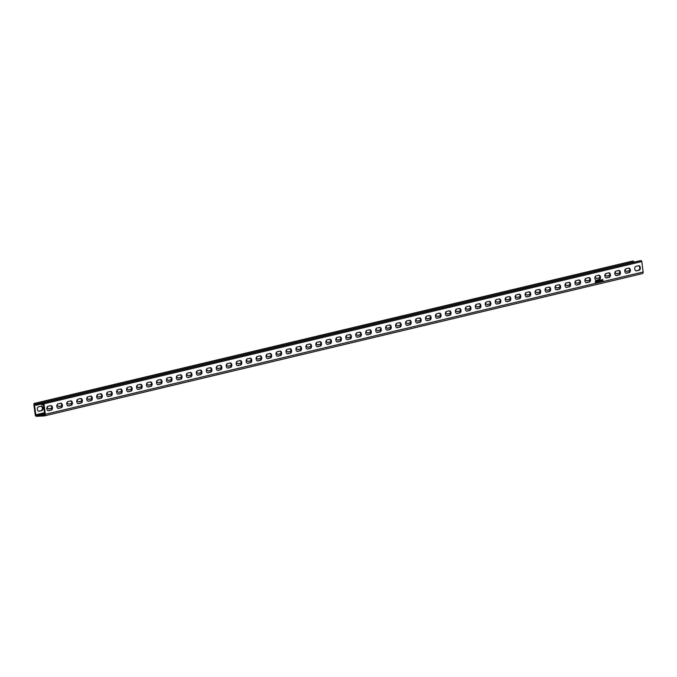 <?xml version="1.0" encoding="UTF-8"?>
<svg xmlns="http://www.w3.org/2000/svg" width="677" height="677" viewBox="0 0 677 677"><rect width="100%" height="100%" fill="white"/><g stroke="black" fill="none" stroke-linecap="round" stroke-linejoin="round"><path stroke-width="1.02" d="M602.615 279.846L602.64 280.422M602.86 280.066L602.318 280.202L602.86 280.066M601.506 280.109L601.574 280.684M601.21 280.464L601.751 280.337L601.21 280.464M625.218 269.268A2.243 1.422 86.9 0 0 625.235 269.48A2.243 1.422 86.9 0 0 626.758 271.384A2.243 1.422 86.9 0 0 626.919 271.359L629.703 270.698A2.243 1.422 86.9 0 0 629.771 270.673M615.249 271.638A2.243 1.422 86.9 0 0 615.275 271.849A2.243 1.422 86.9 0 0 616.789 273.753A2.243 1.422 86.9 0 0 616.95 273.728L619.743 273.068A2.243 1.422 86.9 0 0 619.81 273.051M605.289 274.016A2.243 1.422 86.9 0 0 605.306 274.219A2.243 1.422 86.9 0 0 606.829 276.123A2.243 1.422 86.9 0 0 606.99 276.098L609.774 275.437A2.243 1.422 86.9 0 0 609.842 275.421M595.328 276.385A2.243 1.422 86.9 0 0 595.345 276.588A2.243 1.422 86.9 0 0 596.86 278.492A2.243 1.422 86.9 0 0 597.021 278.475L599.814 277.807A2.243 1.422 86.9 0 0 599.881 277.79M585.36 278.755A2.243 1.422 86.9 0 0 585.385 278.958A2.243 1.422 86.9 0 0 586.9 280.862A2.243 1.422 86.9 0 0 587.061 280.845L589.853 280.176A2.243 1.422 86.9 0 0 589.912 280.16M575.399 281.124A2.243 1.422 86.9 0 0 575.416 281.336A2.243 1.422 86.9 0 0 576.939 283.24A2.243 1.422 86.9 0 0 577.1 283.214L579.884 282.546A2.243 1.422 86.9 0 0 579.952 282.529M565.43 283.494A2.243 1.422 86.9 0 0 565.456 283.705A2.243 1.422 86.9 0 0 566.971 285.609A2.243 1.422 86.9 0 0 567.131 285.584L569.924 284.924A2.243 1.422 86.9 0 0 569.992 284.899M555.47 285.872A2.243 1.422 86.9 0 0 555.487 286.075A2.243 1.422 86.9 0 0 557.01 287.979A2.243 1.422 86.9 0 0 557.171 287.953L559.955 287.293A2.243 1.422 86.9 0 0 560.023 287.276M545.51 288.241A2.243 1.422 86.9 0 0 545.527 288.444A2.243 1.422 86.9 0 0 547.041 290.348A2.243 1.422 86.9 0 0 547.202 290.323L549.995 289.663A2.243 1.422 86.9 0 0 550.062 289.646M535.541 290.611A2.243 1.422 86.9 0 0 535.566 290.814A2.243 1.422 86.9 0 0 537.081 292.718A2.243 1.422 86.9 0 0 537.242 292.701L540.034 292.032A2.243 1.422 86.9 0 0 540.094 292.015M525.58 292.98A2.243 1.422 86.9 0 0 525.597 293.183A2.243 1.422 86.9 0 0 527.121 295.096A2.243 1.422 86.9 0 0 527.273 295.07L530.066 294.402A2.243 1.422 86.9 0 0 530.133 294.385M515.612 295.35A2.243 1.422 86.9 0 0 515.637 295.561A2.243 1.422 86.9 0 0 517.152 297.465A2.243 1.422 86.9 0 0 517.313 297.44L520.105 296.78A2.243 1.422 86.9 0 0 520.173 296.754M505.651 297.719A2.243 1.422 86.9 0 0 505.668 297.931A2.243 1.422 86.9 0 0 507.191 299.835A2.243 1.422 86.9 0 0 507.352 299.809L510.136 299.149A2.243 1.422 86.9 0 0 510.204 299.132M495.682 300.097A2.243 1.422 86.9 0 0 495.708 300.3A2.243 1.422 86.9 0 0 497.223 302.204A2.243 1.422 86.9 0 0 497.383 302.179L500.176 301.519A2.243 1.422 86.9 0 0 500.244 301.502M485.722 302.467A2.243 1.422 86.9 0 0 485.739 302.67A2.243 1.422 86.9 0 0 487.262 304.574A2.243 1.422 86.9 0 0 487.423 304.557L490.207 303.888A2.243 1.422 86.9 0 0 490.275 303.871M475.762 304.836A2.243 1.422 86.9 0 0 475.779 305.039A2.243 1.422 86.9 0 0 477.293 306.943A2.243 1.422 86.9 0 0 477.454 306.926L480.247 306.258A2.243 1.422 86.9 0 0 480.315 306.241M465.793 307.206A2.243 1.422 86.9 0 0 465.818 307.417A2.243 1.422 86.9 0 0 467.333 309.321A2.243 1.422 86.9 0 0 467.494 309.296L470.287 308.627A2.243 1.422 86.9 0 0 470.346 308.61M455.833 309.575A2.243 1.422 86.9 0 0 455.849 309.787A2.243 1.422 86.9 0 0 457.373 311.691A2.243 1.422 86.9 0 0 457.534 311.665L460.318 311.005A2.243 1.422 86.9 0 0 460.385 310.98M445.864 311.953A2.243 1.422 86.9 0 0 445.889 312.156A2.243 1.422 86.9 0 0 447.404 314.06A2.243 1.422 86.9 0 0 447.565 314.035L450.357 313.375A2.243 1.422 86.9 0 0 450.425 313.358M435.903 314.323A2.243 1.422 86.9 0 0 435.92 314.526A2.243 1.422 86.9 0 0 437.444 316.43A2.243 1.422 86.9 0 0 437.604 316.404L440.388 315.744A2.243 1.422 86.9 0 0 440.456 315.727M425.943 316.692A2.243 1.422 86.9 0 0 425.96 316.895A2.243 1.422 86.9 0 0 427.475 318.799A2.243 1.422 86.9 0 0 427.636 318.782L430.428 318.114A2.243 1.422 86.9 0 0 430.496 318.097M415.974 319.062A2.243 1.422 86.9 0 0 416 319.265A2.243 1.422 86.9 0 0 417.514 321.177A2.243 1.422 86.9 0 0 417.675 321.152L420.468 320.483A2.243 1.422 86.9 0 0 420.527 320.466M406.014 321.431A2.243 1.422 86.9 0 0 406.031 321.643A2.243 1.422 86.9 0 0 407.554 323.547A2.243 1.422 86.9 0 0 407.706 323.521L410.499 322.853A2.243 1.422 86.9 0 0 410.567 322.836M396.045 323.801A2.243 1.422 86.9 0 0 396.07 324.012A2.243 1.422 86.9 0 0 397.585 325.916A2.243 1.422 86.9 0 0 397.746 325.891L400.539 325.231A2.243 1.422 86.9 0 0 400.606 325.214M386.085 326.179A2.243 1.422 86.9 0 0 386.102 326.382A2.243 1.422 86.9 0 0 387.625 328.286A2.243 1.422 86.9 0 0 387.786 328.26L390.57 327.6A2.243 1.422 86.9 0 0 390.637 327.583M376.124 328.548A2.243 1.422 86.9 0 0 376.141 328.751A2.243 1.422 86.9 0 0 377.656 330.655A2.243 1.422 86.9 0 0 377.817 330.63L380.609 329.97A2.243 1.422 86.9 0 0 380.677 329.953M366.155 330.918A2.243 1.422 86.9 0 0 366.172 331.121A2.243 1.422 86.9 0 0 367.696 333.025A2.243 1.422 86.9 0 0 367.856 333.008L370.649 332.339A2.243 1.422 86.9 0 0 370.708 332.322M356.195 333.287A2.243 1.422 86.9 0 0 356.212 333.499A2.243 1.422 86.9 0 0 357.727 335.403A2.243 1.422 86.9 0 0 357.888 335.377L360.68 334.709A2.243 1.422 86.9 0 0 360.748 334.692M346.226 335.657A2.243 1.422 86.9 0 0 346.252 335.868A2.243 1.422 86.9 0 0 347.766 337.772A2.243 1.422 86.9 0 0 347.927 337.747L350.72 337.087A2.243 1.422 86.9 0 0 350.779 337.061M336.266 338.026A2.243 1.422 86.9 0 0 336.283 338.238A2.243 1.422 86.9 0 0 337.806 340.142A2.243 1.422 86.9 0 0 337.967 340.116L340.751 339.456A2.243 1.422 86.9 0 0 340.819 339.439M326.297 340.404A2.243 1.422 86.9 0 0 326.322 340.607A2.243 1.422 86.9 0 0 327.837 342.511A2.243 1.422 86.9 0 0 327.998 342.486L330.791 341.826A2.243 1.422 86.9 0 0 330.858 341.809M316.337 342.774A2.243 1.422 86.9 0 0 316.354 342.977A2.243 1.422 86.9 0 0 317.877 344.881A2.243 1.422 86.9 0 0 318.038 344.864L320.822 344.195A2.243 1.422 86.9 0 0 320.89 344.178M306.376 345.143A2.243 1.422 86.9 0 0 306.393 345.346A2.243 1.422 86.9 0 0 307.908 347.25A2.243 1.422 86.9 0 0 308.069 347.233L310.861 346.565A2.243 1.422 86.9 0 0 310.929 346.548M296.408 347.513A2.243 1.422 86.9 0 0 296.433 347.724A2.243 1.422 86.9 0 0 297.948 349.628A2.243 1.422 86.9 0 0 298.108 349.603L300.901 348.934A2.243 1.422 86.9 0 0 300.96 348.917M286.447 349.882A2.243 1.422 86.9 0 0 286.464 350.094A2.243 1.422 86.9 0 0 287.987 351.998A2.243 1.422 86.9 0 0 288.148 351.972L290.932 351.312A2.243 1.422 86.9 0 0 291 351.287M276.478 352.26A2.243 1.422 86.9 0 0 276.504 352.463A2.243 1.422 86.9 0 0 278.019 354.367A2.243 1.422 86.9 0 0 278.179 354.342L280.972 353.682A2.243 1.422 86.9 0 0 281.04 353.665M266.518 354.63A2.243 1.422 86.9 0 0 266.535 354.833A2.243 1.422 86.9 0 0 268.058 356.737A2.243 1.422 86.9 0 0 268.219 356.711L271.003 356.051A2.243 1.422 86.9 0 0 271.071 356.034M256.558 356.999A2.243 1.422 86.9 0 0 256.575 357.202A2.243 1.422 86.9 0 0 258.089 359.106A2.243 1.422 86.9 0 0 258.25 359.089L261.043 358.421A2.243 1.422 86.9 0 0 261.11 358.404M246.589 359.369A2.243 1.422 86.9 0 0 246.614 359.572A2.243 1.422 86.9 0 0 248.129 361.484A2.243 1.422 86.9 0 0 248.29 361.459L251.082 360.79A2.243 1.422 86.9 0 0 251.142 360.773M236.628 361.738A2.243 1.422 86.9 0 0 236.645 361.95A2.243 1.422 86.9 0 0 238.16 363.854A2.243 1.422 86.9 0 0 238.321 363.828L241.114 363.168A2.243 1.422 86.9 0 0 241.181 363.143M226.66 364.108A2.243 1.422 86.9 0 0 226.685 364.319A2.243 1.422 86.9 0 0 228.2 366.223A2.243 1.422 86.9 0 0 228.361 366.198L231.153 365.538A2.243 1.422 86.9 0 0 231.212 365.521M216.699 366.485A2.243 1.422 86.9 0 0 216.716 366.689A2.243 1.422 86.9 0 0 218.239 368.593A2.243 1.422 86.9 0 0 218.4 368.567L221.184 367.907A2.243 1.422 86.9 0 0 221.252 367.89M206.73 368.855A2.243 1.422 86.9 0 0 206.756 369.058A2.243 1.422 86.9 0 0 208.271 370.962A2.243 1.422 86.9 0 0 208.431 370.945L211.224 370.277A2.243 1.422 86.9 0 0 211.292 370.26M196.77 371.224A2.243 1.422 86.9 0 0 196.787 371.428A2.243 1.422 86.9 0 0 198.31 373.332A2.243 1.422 86.9 0 0 198.471 373.315L201.255 372.646A2.243 1.422 86.9 0 0 201.323 372.629M186.81 373.594A2.243 1.422 86.9 0 0 186.827 373.806A2.243 1.422 86.9 0 0 188.341 375.71A2.243 1.422 86.9 0 0 188.502 375.684L191.295 375.016A2.243 1.422 86.9 0 0 191.363 374.999M176.841 375.963A2.243 1.422 86.9 0 0 176.866 376.175A2.243 1.422 86.9 0 0 178.381 378.079A2.243 1.422 86.9 0 0 178.542 378.054L181.334 377.394A2.243 1.422 86.9 0 0 181.394 377.368M166.88 378.341A2.243 1.422 86.9 0 0 166.897 378.545A2.243 1.422 86.9 0 0 168.421 380.449A2.243 1.422 86.9 0 0 168.581 380.423L171.366 379.763A2.243 1.422 86.9 0 0 171.433 379.746M156.912 380.711A2.243 1.422 86.9 0 0 156.937 380.914A2.243 1.422 86.9 0 0 158.452 382.818A2.243 1.422 86.9 0 0 158.613 382.793L161.405 382.133A2.243 1.422 86.9 0 0 161.473 382.116M146.951 383.08A2.243 1.422 86.9 0 0 146.968 383.284A2.243 1.422 86.9 0 0 148.491 385.188A2.243 1.422 86.9 0 0 148.652 385.171L151.436 384.502A2.243 1.422 86.9 0 0 151.504 384.485M136.991 385.45A2.243 1.422 86.9 0 0 137.008 385.653A2.243 1.422 86.9 0 0 138.523 387.566A2.243 1.422 86.9 0 0 138.683 387.54L141.476 386.872A2.243 1.422 86.9 0 0 141.544 386.855M127.022 387.819A2.243 1.422 86.9 0 0 127.048 388.031A2.243 1.422 86.9 0 0 128.562 389.935A2.243 1.422 86.9 0 0 128.723 389.91L131.516 389.241A2.243 1.422 86.9 0 0 131.575 389.224M117.062 390.189A2.243 1.422 86.9 0 0 117.079 390.401A2.243 1.422 86.9 0 0 118.593 392.305A2.243 1.422 86.9 0 0 118.754 392.279L121.547 391.619A2.243 1.422 86.9 0 0 121.615 391.602M107.093 392.567A2.243 1.422 86.9 0 0 107.118 392.77A2.243 1.422 86.9 0 0 108.633 394.674A2.243 1.422 86.9 0 0 108.794 394.649L111.587 393.989A2.243 1.422 86.9 0 0 111.646 393.972M97.133 394.936A2.243 1.422 86.9 0 0 97.149 395.14A2.243 1.422 86.9 0 0 98.673 397.044A2.243 1.422 86.9 0 0 98.834 397.018L101.618 396.358A2.243 1.422 86.9 0 0 101.685 396.341M87.164 397.306A2.243 1.422 86.9 0 0 87.189 397.509A2.243 1.422 86.9 0 0 88.704 399.413A2.243 1.422 86.9 0 0 88.865 399.396L91.657 398.728A2.243 1.422 86.9 0 0 91.725 398.711M77.203 399.675A2.243 1.422 86.9 0 0 77.22 399.887A2.243 1.422 86.9 0 0 78.744 401.791A2.243 1.422 86.9 0 0 78.904 401.766L81.689 401.097A2.243 1.422 86.9 0 0 81.756 401.08M67.243 402.045A2.243 1.422 86.9 0 0 67.26 402.256A2.243 1.422 86.9 0 0 68.775 404.161A2.243 1.422 86.9 0 0 68.936 404.135L71.728 403.475A2.243 1.422 86.9 0 0 71.796 403.45M57.274 404.414A2.243 1.422 86.9 0 0 57.3 404.626A2.243 1.422 86.9 0 0 58.814 406.53A2.243 1.422 86.9 0 0 58.975 406.505L61.768 405.845A2.243 1.422 86.9 0 0 61.827 405.828M47.314 406.792A2.243 1.422 86.9 0 0 47.331 406.995A2.243 1.422 86.9 0 0 48.854 408.9A2.243 1.422 86.9 0 0 49.015 408.874L51.799 408.214A2.243 1.422 86.9 0 0 51.867 408.197M634.747 268.955A2.243 1.422 -93.1 0 1 635.864 266.408L638.648 265.748A2.243 1.422 -93.1 0 1 638.809 265.722A2.243 1.422 -93.1 0 1 640.34 267.753A2.243 1.422 -93.1 0 1 639.215 270.174L636.431 270.834A2.243 1.422 -93.1 0 1 636.27 270.859A2.243 1.422 -93.1 0 1 634.747 268.955M624.786 271.325A2.243 1.422 -93.1 0 1 625.895 268.777L628.688 268.117A2.243 1.422 -93.1 0 1 628.848 268.092A2.243 1.422 -93.1 0 1 630.38 270.123A2.243 1.422 -93.1 0 1 629.255 272.543L626.462 273.203A2.243 1.422 -93.1 0 1 626.301 273.229A2.243 1.422 -93.1 0 1 624.786 271.325M614.826 273.694A2.243 1.422 -93.1 0 1 615.935 271.147L618.727 270.487A2.243 1.422 -93.1 0 1 618.888 270.462A2.243 1.422 -93.1 0 1 620.42 272.493A2.243 1.422 -93.1 0 1 619.294 274.913L616.502 275.581A2.243 1.422 -93.1 0 1 616.341 275.598A2.243 1.422 -93.1 0 1 614.826 273.694M604.857 276.064A2.243 1.422 -93.1 0 1 605.974 273.525L608.758 272.856A2.243 1.422 -93.1 0 1 608.919 272.831A2.243 1.422 -93.1 0 1 610.451 274.862A2.243 1.422 -93.1 0 1 609.325 277.282L606.541 277.951A2.243 1.422 -93.1 0 1 606.38 277.968A2.243 1.422 -93.1 0 1 604.857 276.064M594.897 278.442A2.243 1.422 -93.1 0 1 596.005 275.894L598.798 275.226A2.243 1.422 -93.1 0 1 598.959 275.209A2.243 1.422 -93.1 0 1 600.491 277.24A2.243 1.422 -93.1 0 1 599.365 279.652L596.572 280.32A2.243 1.422 -93.1 0 1 596.412 280.346A2.243 1.422 -93.1 0 1 594.897 278.442M584.928 280.811A2.243 1.422 -93.1 0 1 586.045 278.264L588.829 277.604A2.243 1.422 -93.1 0 1 588.99 277.578A2.243 1.422 -93.1 0 1 590.522 279.609A2.243 1.422 -93.1 0 1 589.396 282.03L586.612 282.69A2.243 1.422 -93.1 0 1 586.451 282.715A2.243 1.422 -93.1 0 1 584.928 280.811M574.968 283.181A2.243 1.422 -93.1 0 1 576.076 280.633L578.869 279.973A2.243 1.422 -93.1 0 1 579.03 279.948A2.243 1.422 -93.1 0 1 580.561 281.979A2.243 1.422 -93.1 0 1 579.436 284.399L576.643 285.059A2.243 1.422 -93.1 0 1 576.482 285.085A2.243 1.422 -93.1 0 1 574.968 283.181M565.007 285.55A2.243 1.422 -93.1 0 1 566.116 283.003L568.908 282.343A2.243 1.422 -93.1 0 1 569.069 282.317A2.243 1.422 -93.1 0 1 570.601 284.348A2.243 1.422 -93.1 0 1 569.475 286.769L566.683 287.429A2.243 1.422 -93.1 0 1 566.522 287.454A2.243 1.422 -93.1 0 1 565.007 285.55M555.038 287.92A2.243 1.422 -93.1 0 1 556.147 285.381L558.94 284.712A2.243 1.422 -93.1 0 1 559.1 284.687A2.243 1.422 -93.1 0 1 560.632 286.718A2.243 1.422 -93.1 0 1 559.507 289.138L556.714 289.807A2.243 1.422 -93.1 0 1 556.553 289.824A2.243 1.422 -93.1 0 1 555.038 287.92M545.078 290.289A2.243 1.422 -93.1 0 1 546.187 287.75L548.979 287.082A2.243 1.422 -93.1 0 1 549.14 287.056A2.243 1.422 -93.1 0 1 550.672 289.096A2.243 1.422 -93.1 0 1 549.546 291.508L546.754 292.176A2.243 1.422 -93.1 0 1 546.593 292.202A2.243 1.422 -93.1 0 1 545.078 290.289M535.109 292.667A2.243 1.422 -93.1 0 1 536.226 290.12L539.01 289.451A2.243 1.422 -93.1 0 1 539.171 289.434A2.243 1.422 -93.1 0 1 540.703 291.465A2.243 1.422 -93.1 0 1 539.577 293.886L536.793 294.546A2.243 1.422 -93.1 0 1 536.633 294.571A2.243 1.422 -93.1 0 1 535.109 292.667M525.149 295.037A2.243 1.422 -93.1 0 1 526.257 292.489L529.05 291.829A2.243 1.422 -93.1 0 1 529.211 291.804A2.243 1.422 -93.1 0 1 530.743 293.835A2.243 1.422 -93.1 0 1 529.617 296.255L526.824 296.915A2.243 1.422 -93.1 0 1 526.664 296.941A2.243 1.422 -93.1 0 1 525.149 295.037M515.18 297.406A2.243 1.422 -93.1 0 1 516.297 294.859L519.081 294.199A2.243 1.422 -93.1 0 1 519.242 294.173A2.243 1.422 -93.1 0 1 520.774 296.204A2.243 1.422 -93.1 0 1 519.648 298.625L516.864 299.285A2.243 1.422 -93.1 0 1 516.703 299.31A2.243 1.422 -93.1 0 1 515.18 297.406M505.22 299.776A2.243 1.422 -93.1 0 1 506.328 297.228L509.121 296.568A2.243 1.422 -93.1 0 1 509.282 296.543A2.243 1.422 -93.1 0 1 510.813 298.574A2.243 1.422 -93.1 0 1 509.688 300.994L506.895 301.663A2.243 1.422 -93.1 0 1 506.734 301.68A2.243 1.422 -93.1 0 1 505.22 299.776M495.259 302.145A2.243 1.422 -93.1 0 1 496.368 299.606L499.161 298.938A2.243 1.422 -93.1 0 1 499.321 298.912A2.243 1.422 -93.1 0 1 500.853 300.943A2.243 1.422 -93.1 0 1 499.728 303.364L496.935 304.032A2.243 1.422 -93.1 0 1 496.774 304.049A2.243 1.422 -93.1 0 1 495.259 302.145M485.291 304.523A2.243 1.422 -93.1 0 1 486.408 301.976L489.192 301.307A2.243 1.422 -93.1 0 1 489.353 301.29A2.243 1.422 -93.1 0 1 490.884 303.321A2.243 1.422 -93.1 0 1 489.759 305.733L486.975 306.402A2.243 1.422 -93.1 0 1 486.814 306.427A2.243 1.422 -93.1 0 1 485.291 304.523M475.33 306.893A2.243 1.422 -93.1 0 1 476.439 304.345L479.231 303.685A2.243 1.422 -93.1 0 1 479.392 303.66A2.243 1.422 -93.1 0 1 480.924 305.691A2.243 1.422 -93.1 0 1 479.798 308.111L477.006 308.771A2.243 1.422 -93.1 0 1 476.845 308.797A2.243 1.422 -93.1 0 1 475.33 306.893M465.361 309.262A2.243 1.422 -93.1 0 1 466.478 306.715L469.263 306.055A2.243 1.422 -93.1 0 1 469.423 306.029A2.243 1.422 -93.1 0 1 470.955 308.06A2.243 1.422 -93.1 0 1 469.83 310.481L467.045 311.141A2.243 1.422 -93.1 0 1 466.885 311.166A2.243 1.422 -93.1 0 1 465.361 309.262M455.401 311.632A2.243 1.422 -93.1 0 1 456.51 309.084L459.302 308.424A2.243 1.422 -93.1 0 1 459.463 308.399A2.243 1.422 -93.1 0 1 460.995 310.43A2.243 1.422 -93.1 0 1 459.869 312.85L457.077 313.51A2.243 1.422 -93.1 0 1 456.916 313.536A2.243 1.422 -93.1 0 1 455.401 311.632M445.441 314.001A2.243 1.422 -93.1 0 1 446.549 311.454L449.342 310.794A2.243 1.422 -93.1 0 1 449.503 310.768A2.243 1.422 -93.1 0 1 451.034 312.799A2.243 1.422 -93.1 0 1 449.909 315.22L447.116 315.888A2.243 1.422 -93.1 0 1 446.955 315.905A2.243 1.422 -93.1 0 1 445.441 314.001M435.472 316.371A2.243 1.422 -93.1 0 1 436.58 313.832L439.373 313.163A2.243 1.422 -93.1 0 1 439.534 313.138A2.243 1.422 -93.1 0 1 441.065 315.177A2.243 1.422 -93.1 0 1 439.94 317.589L437.147 318.258A2.243 1.422 -93.1 0 1 436.987 318.283A2.243 1.422 -93.1 0 1 435.472 316.371M425.511 318.749A2.243 1.422 -93.1 0 1 426.62 316.201L429.413 315.533A2.243 1.422 -93.1 0 1 429.573 315.516A2.243 1.422 -93.1 0 1 431.105 317.547A2.243 1.422 -93.1 0 1 429.98 319.959L427.187 320.627A2.243 1.422 -93.1 0 1 427.026 320.653A2.243 1.422 -93.1 0 1 425.511 318.749M415.543 321.118A2.243 1.422 -93.1 0 1 416.66 318.571L419.444 317.911A2.243 1.422 -93.1 0 1 419.605 317.885A2.243 1.422 -93.1 0 1 421.136 319.916A2.243 1.422 -93.1 0 1 420.011 322.337L417.227 322.997A2.243 1.422 -93.1 0 1 417.066 323.022A2.243 1.422 -93.1 0 1 415.543 321.118M405.582 323.488A2.243 1.422 -93.1 0 1 406.691 320.94L409.483 320.28A2.243 1.422 -93.1 0 1 409.644 320.255A2.243 1.422 -93.1 0 1 411.176 322.286A2.243 1.422 -93.1 0 1 410.05 324.706L407.258 325.366A2.243 1.422 -93.1 0 1 407.097 325.392A2.243 1.422 -93.1 0 1 405.582 323.488M395.613 325.857A2.243 1.422 -93.1 0 1 396.73 323.31L399.515 322.65A2.243 1.422 -93.1 0 1 399.675 322.624A2.243 1.422 -93.1 0 1 401.207 324.655A2.243 1.422 -93.1 0 1 400.082 327.076L397.297 327.736A2.243 1.422 -93.1 0 1 397.137 327.761A2.243 1.422 -93.1 0 1 395.613 325.857M385.653 328.227A2.243 1.422 -93.1 0 1 386.762 325.688L389.554 325.019A2.243 1.422 -93.1 0 1 389.715 324.994A2.243 1.422 -93.1 0 1 391.247 327.025A2.243 1.422 -93.1 0 1 390.121 329.445L387.329 330.114A2.243 1.422 -93.1 0 1 387.168 330.131A2.243 1.422 -93.1 0 1 385.653 328.227M375.693 330.604A2.243 1.422 -93.1 0 1 376.801 328.057L379.594 327.389A2.243 1.422 -93.1 0 1 379.755 327.372A2.243 1.422 -93.1 0 1 381.286 329.403A2.243 1.422 -93.1 0 1 380.161 331.815L377.368 332.483A2.243 1.422 -93.1 0 1 377.207 332.509A2.243 1.422 -93.1 0 1 375.693 330.604M365.724 332.974A2.243 1.422 -93.1 0 1 366.841 330.427L369.625 329.758A2.243 1.422 -93.1 0 1 369.786 329.741A2.243 1.422 -93.1 0 1 371.318 331.772A2.243 1.422 -93.1 0 1 370.192 334.193L367.408 334.853A2.243 1.422 -93.1 0 1 367.247 334.878A2.243 1.422 -93.1 0 1 365.724 332.974M355.763 335.343A2.243 1.422 -93.1 0 1 356.872 332.796L359.665 332.136A2.243 1.422 -93.1 0 1 359.825 332.111A2.243 1.422 -93.1 0 1 361.357 334.142A2.243 1.422 -93.1 0 1 360.232 336.562L357.439 337.222A2.243 1.422 -93.1 0 1 357.278 337.248A2.243 1.422 -93.1 0 1 355.763 335.343M345.795 337.713A2.243 1.422 -93.1 0 1 346.912 335.166L349.696 334.506A2.243 1.422 -93.1 0 1 349.857 334.48A2.243 1.422 -93.1 0 1 351.388 336.511A2.243 1.422 -93.1 0 1 350.263 338.932L347.479 339.592A2.243 1.422 -93.1 0 1 347.318 339.617A2.243 1.422 -93.1 0 1 345.795 337.713M335.834 340.082A2.243 1.422 -93.1 0 1 336.943 337.535L339.736 336.875A2.243 1.422 -93.1 0 1 339.896 336.85A2.243 1.422 -93.1 0 1 341.428 338.881A2.243 1.422 -93.1 0 1 340.303 341.301L337.51 341.97A2.243 1.422 -93.1 0 1 337.349 341.987A2.243 1.422 -93.1 0 1 335.834 340.082M325.874 342.452A2.243 1.422 -93.1 0 1 326.983 339.913L329.775 339.245A2.243 1.422 -93.1 0 1 329.936 339.219A2.243 1.422 -93.1 0 1 331.468 341.25A2.243 1.422 -93.1 0 1 330.342 343.671L327.55 344.339A2.243 1.422 -93.1 0 1 327.389 344.356A2.243 1.422 -93.1 0 1 325.874 342.452M315.905 344.83A2.243 1.422 -93.1 0 1 317.014 342.283L319.806 341.614A2.243 1.422 -93.1 0 1 319.967 341.597A2.243 1.422 -93.1 0 1 321.499 343.628A2.243 1.422 -93.1 0 1 320.373 346.04L317.581 346.709A2.243 1.422 -93.1 0 1 317.428 346.734A2.243 1.422 -93.1 0 1 315.905 344.83M305.945 347.199A2.243 1.422 -93.1 0 1 307.053 344.652L309.846 343.992A2.243 1.422 -93.1 0 1 310.007 343.967A2.243 1.422 -93.1 0 1 311.538 345.998A2.243 1.422 -93.1 0 1 310.413 348.418L307.62 349.078A2.243 1.422 -93.1 0 1 307.46 349.104A2.243 1.422 -93.1 0 1 305.945 347.199M295.976 349.569A2.243 1.422 -93.1 0 1 297.093 347.022L299.877 346.362A2.243 1.422 -93.1 0 1 300.038 346.336A2.243 1.422 -93.1 0 1 301.57 348.367A2.243 1.422 -93.1 0 1 300.444 350.788L297.66 351.448A2.243 1.422 -93.1 0 1 297.499 351.473A2.243 1.422 -93.1 0 1 295.976 349.569M286.016 351.938A2.243 1.422 -93.1 0 1 287.124 349.391L289.917 348.731A2.243 1.422 -93.1 0 1 290.078 348.706A2.243 1.422 -93.1 0 1 291.609 350.737A2.243 1.422 -93.1 0 1 290.484 353.157L287.691 353.817A2.243 1.422 -93.1 0 1 287.53 353.843A2.243 1.422 -93.1 0 1 286.016 351.938M276.047 354.308A2.243 1.422 -93.1 0 1 277.164 351.769L279.948 351.101A2.243 1.422 -93.1 0 1 280.109 351.075A2.243 1.422 -93.1 0 1 281.64 353.106A2.243 1.422 -93.1 0 1 280.515 355.527L277.731 356.195A2.243 1.422 -93.1 0 1 277.57 356.212A2.243 1.422 -93.1 0 1 276.047 354.308M266.086 356.677A2.243 1.422 -93.1 0 1 267.195 354.139L269.988 353.47A2.243 1.422 -93.1 0 1 270.148 353.453A2.243 1.422 -93.1 0 1 271.68 355.484A2.243 1.422 -93.1 0 1 270.555 357.896L267.762 358.565A2.243 1.422 -93.1 0 1 267.601 358.59A2.243 1.422 -93.1 0 1 266.086 356.677M256.126 359.055A2.243 1.422 -93.1 0 1 257.235 356.508L260.027 355.84A2.243 1.422 -93.1 0 1 260.188 355.823A2.243 1.422 -93.1 0 1 261.72 357.854A2.243 1.422 -93.1 0 1 260.594 360.274L257.802 360.934A2.243 1.422 -93.1 0 1 257.641 360.959A2.243 1.422 -93.1 0 1 256.126 359.055M246.157 361.425A2.243 1.422 -93.1 0 1 247.274 358.878L250.058 358.218A2.243 1.422 -93.1 0 1 250.219 358.192A2.243 1.422 -93.1 0 1 251.751 360.223A2.243 1.422 -93.1 0 1 250.625 362.644L247.841 363.304A2.243 1.422 -93.1 0 1 247.68 363.329A2.243 1.422 -93.1 0 1 246.157 361.425M236.197 363.794A2.243 1.422 -93.1 0 1 237.305 361.247L240.098 360.587A2.243 1.422 -93.1 0 1 240.259 360.562A2.243 1.422 -93.1 0 1 241.791 362.593A2.243 1.422 -93.1 0 1 240.665 365.013L237.872 365.673A2.243 1.422 -93.1 0 1 237.712 365.698A2.243 1.422 -93.1 0 1 236.197 363.794M226.228 366.164A2.243 1.422 -93.1 0 1 227.345 363.617L230.129 362.957A2.243 1.422 -93.1 0 1 230.29 362.931A2.243 1.422 -93.1 0 1 231.822 364.962A2.243 1.422 -93.1 0 1 230.696 367.383L227.912 368.051A2.243 1.422 -93.1 0 1 227.751 368.068A2.243 1.422 -93.1 0 1 226.228 366.164M216.268 368.533A2.243 1.422 -93.1 0 1 217.376 365.995L220.169 365.326A2.243 1.422 -93.1 0 1 220.33 365.301A2.243 1.422 -93.1 0 1 221.861 367.332A2.243 1.422 -93.1 0 1 220.736 369.752L217.943 370.421A2.243 1.422 -93.1 0 1 217.782 370.437A2.243 1.422 -93.1 0 1 216.268 368.533M206.307 370.911A2.243 1.422 -93.1 0 1 207.416 368.364L210.208 367.696A2.243 1.422 -93.1 0 1 210.369 367.679A2.243 1.422 -93.1 0 1 211.901 369.71A2.243 1.422 -93.1 0 1 210.775 372.122L207.983 372.79A2.243 1.422 -93.1 0 1 207.822 372.815A2.243 1.422 -93.1 0 1 206.307 370.911M196.338 373.281A2.243 1.422 -93.1 0 1 197.447 370.734L200.24 370.074A2.243 1.422 -93.1 0 1 200.4 370.048A2.243 1.422 -93.1 0 1 201.932 372.079A2.243 1.422 -93.1 0 1 200.807 374.499L198.022 375.16A2.243 1.422 -93.1 0 1 197.862 375.185A2.243 1.422 -93.1 0 1 196.338 373.281M186.378 375.65A2.243 1.422 -93.1 0 1 187.487 373.103L190.279 372.443A2.243 1.422 -93.1 0 1 190.44 372.418A2.243 1.422 -93.1 0 1 191.972 374.449A2.243 1.422 -93.1 0 1 190.846 376.869L188.054 377.529A2.243 1.422 -93.1 0 1 187.893 377.554A2.243 1.422 -93.1 0 1 186.378 375.65M176.409 378.02A2.243 1.422 -93.1 0 1 177.526 375.473L180.31 374.813A2.243 1.422 -93.1 0 1 180.471 374.787A2.243 1.422 -93.1 0 1 182.003 376.818A2.243 1.422 -93.1 0 1 180.877 379.238L178.093 379.899A2.243 1.422 -93.1 0 1 177.933 379.924A2.243 1.422 -93.1 0 1 176.409 378.02M166.449 380.389A2.243 1.422 -93.1 0 1 167.557 377.851L170.35 377.182A2.243 1.422 -93.1 0 1 170.511 377.157A2.243 1.422 -93.1 0 1 172.043 379.188A2.243 1.422 -93.1 0 1 170.917 381.608L168.124 382.277A2.243 1.422 -93.1 0 1 167.964 382.293A2.243 1.422 -93.1 0 1 166.449 380.389M156.48 382.759A2.243 1.422 -93.1 0 1 157.597 380.22L160.39 379.552A2.243 1.422 -93.1 0 1 160.542 379.526A2.243 1.422 -93.1 0 1 162.074 381.566A2.243 1.422 -93.1 0 1 160.957 383.977L158.164 384.646A2.243 1.422 -93.1 0 1 158.003 384.671A2.243 1.422 -93.1 0 1 156.48 382.759M146.52 385.137A2.243 1.422 -93.1 0 1 147.628 382.59L150.421 381.921A2.243 1.422 -93.1 0 1 150.582 381.904A2.243 1.422 -93.1 0 1 152.113 383.935A2.243 1.422 -93.1 0 1 150.988 386.347L148.195 387.016A2.243 1.422 -93.1 0 1 148.035 387.041A2.243 1.422 -93.1 0 1 146.52 385.137M136.559 387.506A2.243 1.422 -93.1 0 1 137.668 384.959L140.461 384.299A2.243 1.422 -93.1 0 1 140.621 384.274A2.243 1.422 -93.1 0 1 142.153 386.305A2.243 1.422 -93.1 0 1 141.028 388.725L138.235 389.385A2.243 1.422 -93.1 0 1 138.074 389.41A2.243 1.422 -93.1 0 1 136.559 387.506M126.591 389.876A2.243 1.422 -93.1 0 1 127.708 387.329L130.492 386.669A2.243 1.422 -93.1 0 1 130.653 386.643A2.243 1.422 -93.1 0 1 132.184 388.674A2.243 1.422 -93.1 0 1 131.059 391.094L128.275 391.755A2.243 1.422 -93.1 0 1 128.114 391.78A2.243 1.422 -93.1 0 1 126.591 389.876M116.63 392.245A2.243 1.422 -93.1 0 1 117.739 389.698L120.531 389.038A2.243 1.422 -93.1 0 1 120.692 389.013A2.243 1.422 -93.1 0 1 122.224 391.044A2.243 1.422 -93.1 0 1 121.098 393.464L118.306 394.124A2.243 1.422 -93.1 0 1 118.145 394.149A2.243 1.422 -93.1 0 1 116.63 392.245M106.661 394.615A2.243 1.422 -93.1 0 1 107.778 392.076L110.563 391.408A2.243 1.422 -93.1 0 1 110.723 391.382A2.243 1.422 -93.1 0 1 112.255 393.413A2.243 1.422 -93.1 0 1 111.13 395.833L108.345 396.502A2.243 1.422 -93.1 0 1 108.185 396.519A2.243 1.422 -93.1 0 1 106.661 394.615M96.701 396.993A2.243 1.422 -93.1 0 1 97.81 394.446L100.602 393.777A2.243 1.422 -93.1 0 1 100.763 393.76A2.243 1.422 -93.1 0 1 102.295 395.791A2.243 1.422 -93.1 0 1 101.169 398.203L98.377 398.871A2.243 1.422 -93.1 0 1 98.216 398.897A2.243 1.422 -93.1 0 1 96.701 396.993M86.741 399.362A2.243 1.422 -93.1 0 1 87.849 396.815L90.642 396.147A2.243 1.422 -93.1 0 1 90.803 396.13A2.243 1.422 -93.1 0 1 92.334 398.161A2.243 1.422 -93.1 0 1 91.209 400.581L88.416 401.241A2.243 1.422 -93.1 0 1 88.255 401.266A2.243 1.422 -93.1 0 1 86.741 399.362M76.772 401.732A2.243 1.422 -93.1 0 1 77.889 399.185L80.673 398.525A2.243 1.422 -93.1 0 1 80.834 398.499A2.243 1.422 -93.1 0 1 82.366 400.53A2.243 1.422 -93.1 0 1 81.24 402.95L78.456 403.61A2.243 1.422 -93.1 0 1 78.295 403.636A2.243 1.422 -93.1 0 1 76.772 401.732M66.811 404.101A2.243 1.422 -93.1 0 1 67.92 401.554L70.713 400.894A2.243 1.422 -93.1 0 1 70.873 400.869A2.243 1.422 -93.1 0 1 72.405 402.9A2.243 1.422 -93.1 0 1 71.28 405.32L68.487 405.98A2.243 1.422 -93.1 0 1 68.326 406.005A2.243 1.422 -93.1 0 1 66.811 404.101M56.843 406.471A2.243 1.422 -93.1 0 1 57.96 403.924L60.744 403.264A2.243 1.422 -93.1 0 1 60.905 403.238A2.243 1.422 -93.1 0 1 62.436 405.269A2.243 1.422 -93.1 0 1 61.311 407.689L58.527 408.358A2.243 1.422 -93.1 0 1 58.366 408.375A2.243 1.422 -93.1 0 1 56.843 406.471M46.882 408.84A2.243 1.422 -93.1 0 1 47.991 406.302L50.783 405.633A2.243 1.422 -93.1 0 1 50.944 405.608A2.243 1.422 -93.1 0 1 52.476 407.639A2.243 1.422 -93.1 0 1 51.35 410.059L48.558 410.727A2.243 1.422 -93.1 0 1 48.397 410.744A2.243 1.422 -93.1 0 1 46.882 408.84M38.479 406.818A2.243 1.422 86.9 0 0 37.37 409.365A2.243 1.422 86.9 0 0 38.885 411.269A2.243 1.422 86.9 0 0 39.046 411.252L41.839 410.584A2.243 1.422 86.9 0 0 42.964 408.163A2.243 1.422 86.9 0 0 41.432 406.132A2.243 1.422 86.9 0 0 41.272 406.158L38.479 406.818M596.378 281.057L596.606 282.14L596.039 282.275L595.862 281.175L596.242 281.564L596.378 281.057M597.715 280.743L597.85 281.835L597.715 280.743M598.781 280.481L598.984 281.564L598.781 280.481M600.474 280.083L600.711 281.167L600.262 280.303L600.042 281.327L599.898 280.219L600.118 281.133L600.474 280.083M602.386 280.557L602.225 279.872M601.371 281.006L602.987 280.625L601.371 281.006M601.413 281.09L602.987 280.625M601.261 279.94L602.758 279.449M42.372 404.88L41.754 404.914L41.636 403.957A0.956 0.736 76.6 0 1 42.253 402.976L43.116 402.925A0.956 0.736 76.6 0 1 43.98 403.83L45.317 414.265A1.599 1.227 76.6 0 1 44.284 415.915L36.626 416.338A1.599 1.227 76.6 0 1 35.187 414.823L33.85 404.389A0.956 0.736 76.6 0 1 34.468 403.399L35.331 403.357A0.956 0.736 76.6 0 1 36.194 404.262L36.321 405.21L35.703 405.244L35.432 404.144L34.468 404.355L35.805 414.789A0.804 0.618 76.6 0 0 36.524 415.543L44.183 415.128A0.804 0.618 76.6 0 0 44.699 414.299L43.362 403.864L42.355 403.763L42.372 404.88L43.463 404.618M639.892 260.755A0.956 0.736 76.6 0 1 640.087 260.713L640.95 260.662A0.956 0.736 76.6 0 1 641.813 261.567L643.15 272.002A1.599 1.227 76.6 0 1 642.118 273.652L44.614 415.839M599.492 280.303L599.864 281.073L599.373 280.659M599.306 280.659L599.788 281.073L599.357 281.167M597.359 281.962L597.309 280.837L597.419 281.954M595.735 281.209L595.963 282.292L595.396 282.427L595.218 281.336L595.599 281.717L595.735 281.209M632.106 261.187A0.956 0.736 76.6 0 1 632.301 261.136L633.164 261.094A0.956 0.736 76.6 0 1 634.027 261.999L634.044 262.134M41.636 403.941L36.321 405.21M44.657 413.994L41.72 414.764L44.699 414.569M60.575 403.306A2.243 1.422 -93.1 0 1 61.835 405.531A2.243 1.422 -93.1 0 1 60.693 407.723L58.078 408.349M50.614 405.675A2.243 1.422 -93.1 0 1 51.875 407.901A2.243 1.422 -93.1 0 1 50.733 410.093L48.109 410.719M70.543 400.936A2.243 1.422 -93.1 0 1 71.796 403.162A2.243 1.422 -93.1 0 1 70.662 405.354L68.038 405.98M80.504 398.558A2.243 1.422 -93.1 0 1 81.765 400.792A2.243 1.422 -93.1 0 1 80.622 402.984L78.007 403.602M90.473 396.189A2.243 1.422 -93.1 0 1 91.725 398.414A2.243 1.422 -93.1 0 1 90.591 400.615L87.968 401.233M100.433 393.819A2.243 1.422 -93.1 0 1 101.694 396.045A2.243 1.422 -93.1 0 1 100.551 398.237L97.928 398.863M110.393 391.45A2.243 1.422 -93.1 0 1 111.654 393.675A2.243 1.422 -93.1 0 1 110.512 395.867L107.897 396.494M120.362 389.08A2.243 1.422 -93.1 0 1 121.615 391.306A2.243 1.422 -93.1 0 1 120.481 393.498L117.857 394.124M130.322 386.711A2.243 1.422 -93.1 0 1 131.583 388.936A2.243 1.422 -93.1 0 1 130.441 391.128L127.826 391.755M140.291 384.333A2.243 1.422 -93.1 0 1 141.544 386.567A2.243 1.422 -93.1 0 1 140.41 388.759L137.786 389.377M150.252 381.963A2.243 1.422 -93.1 0 1 151.513 384.189A2.243 1.422 -93.1 0 1 150.37 386.389L147.755 387.007M160.212 379.594A2.243 1.422 -93.1 0 1 161.473 381.82A2.243 1.422 -93.1 0 1 160.339 384.011L157.716 384.638M170.181 377.224A2.243 1.422 -93.1 0 1 171.433 379.45A2.243 1.422 -93.1 0 1 170.299 381.642L167.676 382.268M180.141 374.855A2.243 1.422 -93.1 0 1 181.402 377.081A2.243 1.422 -93.1 0 1 180.26 379.272L177.645 379.899M190.11 372.477A2.243 1.422 -93.1 0 1 191.363 374.711A2.243 1.422 -93.1 0 1 190.229 376.903L187.605 377.521M200.07 370.107A2.243 1.422 -93.1 0 1 201.331 372.342A2.243 1.422 -93.1 0 1 200.189 374.533L197.574 375.151M210.031 367.738A2.243 1.422 -93.1 0 1 211.292 369.964A2.243 1.422 -93.1 0 1 210.158 372.155L207.534 372.782M220 365.368A2.243 1.422 -93.1 0 1 221.261 367.594A2.243 1.422 -93.1 0 1 220.118 369.786L217.495 370.412M229.96 362.999A2.243 1.422 -93.1 0 1 231.221 365.225A2.243 1.422 -93.1 0 1 230.078 367.416L227.464 368.043M239.929 360.629A2.243 1.422 -93.1 0 1 241.181 362.855A2.243 1.422 -93.1 0 1 240.047 365.047L237.424 365.673M249.889 358.251A2.243 1.422 -93.1 0 1 251.15 360.486A2.243 1.422 -93.1 0 1 250.008 362.677L247.393 363.295M259.858 355.882A2.243 1.422 -93.1 0 1 261.11 358.108A2.243 1.422 -93.1 0 1 259.976 360.308L257.353 360.926M269.818 353.512A2.243 1.422 -93.1 0 1 271.079 355.738A2.243 1.422 -93.1 0 1 269.937 357.93L267.313 358.556M279.779 351.143A2.243 1.422 -93.1 0 1 281.04 353.369A2.243 1.422 -93.1 0 1 279.906 355.56L277.282 356.187M289.748 348.773A2.243 1.422 -93.1 0 1 291 350.999A2.243 1.422 -93.1 0 1 289.866 353.191L287.243 353.817M299.708 346.404A2.243 1.422 -93.1 0 1 300.969 348.63A2.243 1.422 -93.1 0 1 299.826 350.821L297.211 351.439M309.677 344.026A2.243 1.422 -93.1 0 1 310.929 346.26A2.243 1.422 -93.1 0 1 309.795 348.452L307.172 349.07M319.637 341.657A2.243 1.422 -93.1 0 1 320.898 343.882A2.243 1.422 -93.1 0 1 319.756 346.074L317.141 346.7M329.597 339.287A2.243 1.422 -93.1 0 1 330.858 341.513A2.243 1.422 -93.1 0 1 329.724 343.704L327.101 344.331M339.566 336.918A2.243 1.422 -93.1 0 1 340.827 339.143A2.243 1.422 -93.1 0 1 339.685 341.335L337.061 341.961M349.527 334.548A2.243 1.422 -93.1 0 1 350.788 336.774A2.243 1.422 -93.1 0 1 349.645 338.965L347.03 339.592M359.495 332.17A2.243 1.422 -93.1 0 1 360.748 334.404A2.243 1.422 -93.1 0 1 359.614 336.596L356.991 337.214M369.456 329.801A2.243 1.422 -93.1 0 1 370.717 332.026A2.243 1.422 -93.1 0 1 369.574 334.226L366.959 334.844M379.425 327.431A2.243 1.422 -93.1 0 1 380.677 329.657A2.243 1.422 -93.1 0 1 379.543 331.848L376.92 332.475M389.385 325.062A2.243 1.422 -93.1 0 1 390.646 327.287A2.243 1.422 -93.1 0 1 389.503 329.479L386.88 330.105M399.345 322.692A2.243 1.422 -93.1 0 1 400.606 324.918A2.243 1.422 -93.1 0 1 399.464 327.109L396.849 327.736M409.314 320.323A2.243 1.422 -93.1 0 1 410.567 322.548A2.243 1.422 -93.1 0 1 409.433 324.74L406.809 325.366M419.275 317.945A2.243 1.422 -93.1 0 1 420.535 320.179A2.243 1.422 -93.1 0 1 419.393 322.37L416.778 322.988M429.243 315.575A2.243 1.422 -93.1 0 1 430.496 317.801A2.243 1.422 -93.1 0 1 429.362 320.001L426.738 320.619M439.204 313.206A2.243 1.422 -93.1 0 1 440.465 315.431A2.243 1.422 -93.1 0 1 439.322 317.623L436.707 318.249M449.164 310.836A2.243 1.422 -93.1 0 1 450.425 313.062A2.243 1.422 -93.1 0 1 449.291 315.254L446.668 315.88M459.133 308.467A2.243 1.422 -93.1 0 1 460.394 310.692A2.243 1.422 -93.1 0 1 459.251 312.884L456.628 313.51M469.093 306.089A2.243 1.422 -93.1 0 1 470.354 308.323A2.243 1.422 -93.1 0 1 469.212 310.515L466.597 311.132M479.062 303.719A2.243 1.422 -93.1 0 1 480.315 305.953A2.243 1.422 -93.1 0 1 479.181 308.145L476.557 308.763M489.022 301.35A2.243 1.422 -93.1 0 1 490.283 303.575A2.243 1.422 -93.1 0 1 489.141 305.767L486.526 306.393M498.991 298.98A2.243 1.422 -93.1 0 1 500.244 301.206A2.243 1.422 -93.1 0 1 499.11 303.398L496.486 304.024M508.952 296.611A2.243 1.422 -93.1 0 1 510.213 298.836A2.243 1.422 -93.1 0 1 509.07 301.028L506.447 301.654M518.912 294.241A2.243 1.422 -93.1 0 1 520.173 296.467A2.243 1.422 -93.1 0 1 519.031 298.659L516.416 299.285M528.881 291.863A2.243 1.422 -93.1 0 1 530.133 294.097A2.243 1.422 -93.1 0 1 528.999 296.289L526.376 296.907M538.841 289.494A2.243 1.422 -93.1 0 1 540.102 291.719A2.243 1.422 -93.1 0 1 538.96 293.92L536.345 294.537M548.81 287.124A2.243 1.422 -93.1 0 1 550.062 289.35A2.243 1.422 -93.1 0 1 548.929 291.542L546.305 292.168M558.77 284.755A2.243 1.422 -93.1 0 1 560.031 286.98A2.243 1.422 -93.1 0 1 558.889 289.172L556.274 289.798M568.731 282.385A2.243 1.422 -93.1 0 1 569.992 284.611A2.243 1.422 -93.1 0 1 568.858 286.803L566.234 287.429M578.7 280.016A2.243 1.422 -93.1 0 1 579.961 282.241A2.243 1.422 -93.1 0 1 578.818 284.433L576.195 285.051M588.66 277.638A2.243 1.422 -93.1 0 1 589.921 279.872A2.243 1.422 -93.1 0 1 588.778 282.064L586.164 282.681M598.629 275.268A2.243 1.422 -93.1 0 1 599.881 277.494A2.243 1.422 -93.1 0 1 598.747 279.686L596.124 280.312M608.589 272.899A2.243 1.422 -93.1 0 1 609.85 275.124A2.243 1.422 -93.1 0 1 608.708 277.316L606.093 277.942M618.558 270.529A2.243 1.422 -93.1 0 1 619.81 272.755A2.243 1.422 -93.1 0 1 618.676 274.947L616.053 275.573M628.518 268.16A2.243 1.422 -93.1 0 1 629.779 270.385A2.243 1.422 -93.1 0 1 628.637 272.577L626.013 273.203M638.479 265.782A2.243 1.422 -93.1 0 1 639.74 268.016A2.243 1.422 -93.1 0 1 638.597 270.208L635.982 270.825M51.867 407.757A2.243 1.422 -93.1 0 1 51.181 408.248L48.566 408.874M41.102 406.2A2.243 1.422 -93.1 0 1 42.355 408.426A2.243 1.422 -93.1 0 1 41.221 410.617L38.597 411.244M61.827 405.388A2.243 1.422 -93.1 0 1 61.15 405.878L58.527 406.496M71.796 403.018A2.243 1.422 -93.1 0 1 71.11 403.509L68.487 404.127M81.756 400.64A2.243 1.422 -93.1 0 1 81.071 401.131L78.456 401.757M91.717 398.271A2.243 1.422 -93.1 0 1 91.04 398.761L88.416 399.388M101.685 395.901A2.243 1.422 -93.1 0 1 101 396.392L98.385 397.018M111.646 393.532A2.243 1.422 -93.1 0 1 110.969 394.022L108.345 394.649M121.615 391.162A2.243 1.422 -93.1 0 1 120.929 391.653L118.314 392.271M131.575 388.784A2.243 1.422 -93.1 0 1 130.898 389.283L128.275 389.901M141.535 386.415A2.243 1.422 -93.1 0 1 140.858 386.905L138.235 387.532M151.504 384.045A2.243 1.422 -93.1 0 1 150.819 384.536L148.204 385.162M161.464 381.676A2.243 1.422 -93.1 0 1 160.787 382.166L158.164 382.793M171.433 379.306A2.243 1.422 -93.1 0 1 170.748 379.797L168.133 380.415M181.394 376.937A2.243 1.422 -93.1 0 1 180.717 377.427L178.093 378.045M191.354 374.559A2.243 1.422 -93.1 0 1 190.677 375.05L188.054 375.676M201.323 372.189A2.243 1.422 -93.1 0 1 200.637 372.68L198.022 373.306M211.283 369.82A2.243 1.422 -93.1 0 1 210.606 370.311L207.983 370.937M221.252 367.45A2.243 1.422 -93.1 0 1 220.567 367.941L217.952 368.567M231.212 365.081A2.243 1.422 -93.1 0 1 230.535 365.572L227.912 366.189M241.181 362.711A2.243 1.422 -93.1 0 1 240.496 363.202L237.881 363.82M251.142 360.333A2.243 1.422 -93.1 0 1 250.465 360.824L247.841 361.45M261.102 357.964A2.243 1.422 -93.1 0 1 260.425 358.455L257.802 359.081M271.071 355.594A2.243 1.422 -93.1 0 1 270.385 356.085L267.77 356.711M281.031 353.225A2.243 1.422 -93.1 0 1 280.354 353.716L277.731 354.333M291 350.855A2.243 1.422 -93.1 0 1 290.315 351.346L287.7 351.964M300.96 348.477A2.243 1.422 -93.1 0 1 300.283 348.968L297.66 349.594M310.921 346.108A2.243 1.422 -93.1 0 1 310.244 346.599L307.62 347.225M320.89 343.738A2.243 1.422 -93.1 0 1 320.204 344.229L317.589 344.855M330.85 341.369A2.243 1.422 -93.1 0 1 330.173 341.86L327.55 342.486M340.819 338.999A2.243 1.422 -93.1 0 1 340.133 339.49L337.518 340.108M350.779 336.63A2.243 1.422 -93.1 0 1 350.102 337.121L347.479 337.738M360.748 334.252A2.243 1.422 -93.1 0 1 360.062 334.743L357.448 335.369M370.708 331.882A2.243 1.422 -93.1 0 1 370.031 332.373L367.408 332.999M380.669 329.513A2.243 1.422 -93.1 0 1 379.992 330.004L377.368 330.63M390.637 327.143A2.243 1.422 -93.1 0 1 389.952 327.634L387.337 328.26M400.598 324.774A2.243 1.422 -93.1 0 1 399.921 325.265L397.297 325.882M410.567 322.396A2.243 1.422 -93.1 0 1 409.881 322.887L407.266 323.513M420.527 320.026A2.243 1.422 -93.1 0 1 419.85 320.517L417.227 321.143M430.487 317.657A2.243 1.422 -93.1 0 1 429.81 318.148L427.187 318.774M440.456 315.287A2.243 1.422 -93.1 0 1 439.771 315.778L437.156 316.404M450.417 312.918A2.243 1.422 -93.1 0 1 449.74 313.409L447.116 314.026M460.385 310.548A2.243 1.422 -93.1 0 1 459.7 311.039L457.085 311.657M470.346 308.17A2.243 1.422 -93.1 0 1 469.669 308.661L467.045 309.287M480.315 305.801A2.243 1.422 -93.1 0 1 479.629 306.292L477.006 306.918M490.275 303.431A2.243 1.422 -93.1 0 1 489.589 303.922L486.975 304.548M500.235 301.062A2.243 1.422 -93.1 0 1 499.558 301.553L496.935 302.179M510.204 298.692A2.243 1.422 -93.1 0 1 509.519 299.183L506.904 299.801M520.164 296.323A2.243 1.422 -93.1 0 1 519.487 296.814L516.864 297.431M530.133 293.945A2.243 1.422 -93.1 0 1 529.448 294.436L526.833 295.062M540.094 291.575A2.243 1.422 -93.1 0 1 539.417 292.066L536.793 292.692M550.054 289.206A2.243 1.422 -93.1 0 1 549.377 289.697L546.754 290.323M560.023 286.836A2.243 1.422 -93.1 0 1 559.337 287.327L556.722 287.945M569.983 284.467A2.243 1.422 -93.1 0 1 569.306 284.958L566.683 285.576M579.952 282.089A2.243 1.422 -93.1 0 1 579.267 282.58L576.652 283.206M589.912 279.719A2.243 1.422 -93.1 0 1 589.235 280.21L586.612 280.837M599.881 277.35A2.243 1.422 -93.1 0 1 599.196 277.841L596.572 278.467M609.842 274.98A2.243 1.422 -93.1 0 1 609.156 275.471L606.541 276.098M619.802 272.611A2.243 1.422 -93.1 0 1 619.125 273.102L616.502 273.72M629.771 270.241A2.243 1.422 -93.1 0 1 629.085 270.732L626.47 271.35M600.499 280.075L600.711 281.167M600.186 281.293L600.262 280.303M599.924 280.21L600.118 281.133M600.22 280.143L600.592 281.014M599.153 280.803L598.984 281.564M599.12 280.828L598.976 281.277M598.307 280.6L598.493 281.446M598.079 281.065L597.909 281.818M598.045 281.082L597.901 281.53M597.232 280.853L597.419 281.7M596.42 281.048L596.319 281.683M596.242 281.691L596.606 282.14M596.166 282.25L596.276 281.827M595.777 281.2L595.675 281.835M595.599 281.844L595.963 282.292M595.515 282.402L595.633 281.979M643.15 272.002L45.317 414.265M641.813 261.567L43.98 403.83M634.027 261.999L36.194 404.262M35.339 404.152L34.468 404.355M44.496 412.725L35.805 414.789M44.614 413.622L36.524 415.543M43.125 403.72L42.253 403.924M640.087 260.713L42.253 402.976M640.95 260.662L43.116 402.925M632.301 261.136L34.468 403.399M633.164 261.094L35.331 403.357M41.839 410.584L41.221 410.617M51.35 410.059L50.733 410.093M61.311 407.689L60.693 407.723M71.28 405.32L70.662 405.354M81.24 402.95L80.622 402.984M91.209 400.581L90.591 400.615M101.169 398.203L100.551 398.237M111.13 395.833L110.512 395.867M121.098 393.464L120.481 393.498M131.059 391.094L130.441 391.128M141.028 388.725L140.41 388.759M150.988 386.347L150.37 386.389M160.957 383.977L160.339 384.011M170.917 381.608L170.299 381.642M180.877 379.238L180.26 379.272M190.846 376.869L190.229 376.903M200.807 374.499L200.189 374.533M210.775 372.122L210.158 372.155M220.736 369.752L220.118 369.786M230.696 367.383L230.078 367.416M240.665 365.013L240.047 365.047M250.625 362.644L250.008 362.677M260.594 360.274L259.976 360.308M270.555 357.896L269.937 357.93M280.515 355.527L279.906 355.56M290.484 353.157L289.866 353.191M300.444 350.788L299.826 350.821M310.413 348.418L309.795 348.452M320.373 346.04L319.756 346.074M330.342 343.671L329.724 343.704M340.303 341.301L339.685 341.335M350.263 338.932L349.645 338.965M360.232 336.562L359.614 336.596M370.192 334.193L369.574 334.226M380.161 331.815L379.543 331.848M390.121 329.445L389.503 329.479M400.082 327.076L399.464 327.109M410.05 324.706L409.433 324.74M420.011 322.337L419.393 322.37M429.98 319.959L429.362 320.001M439.94 317.589L439.322 317.623M449.909 315.22L449.291 315.254M459.869 312.85L459.251 312.884M469.83 310.481L469.212 310.515M479.798 308.111L479.181 308.145M489.759 305.733L489.141 305.767M499.728 303.364L499.11 303.398M509.688 300.994L509.07 301.028M519.648 298.625L519.031 298.659M529.617 296.255L528.999 296.289M539.577 293.886L538.96 293.92M549.546 291.508L548.929 291.542M559.507 289.138L558.889 289.172M569.475 286.769L568.858 286.803M579.436 284.399L578.818 284.433M589.396 282.03L588.778 282.064M599.365 279.652L598.747 279.686M609.325 277.282L608.708 277.316M619.294 274.913L618.676 274.947M629.255 272.543L628.637 272.577M639.215 270.174L638.597 270.208M51.799 408.214L51.181 408.248M61.768 405.845L61.15 405.878M71.728 403.475L71.11 403.509M81.689 401.097L81.071 401.131M91.657 398.728L91.04 398.761M101.618 396.358L101 396.392M111.587 393.989L110.969 394.022M121.547 391.619L120.929 391.653M131.516 389.241L130.898 389.283M141.476 386.872L140.858 386.905M151.436 384.502L150.819 384.536M161.405 382.133L160.787 382.166M171.366 379.763L170.748 379.797M181.334 377.394L180.717 377.427M191.295 375.016L190.677 375.05M201.255 372.646L200.637 372.68M211.224 370.277L210.606 370.311M221.184 367.907L220.567 367.941M231.153 365.538L230.535 365.572M241.114 363.168L240.496 363.202M251.082 360.79L250.465 360.824M261.043 358.421L260.425 358.455M271.003 356.051L270.385 356.085M280.972 353.682L280.354 353.716M290.932 351.312L290.315 351.346M300.901 348.934L300.283 348.968M310.861 346.565L310.244 346.599M320.822 344.195L320.204 344.229M330.791 341.826L330.173 341.86M340.751 339.456L340.133 339.49M350.72 337.087L350.102 337.121M360.68 334.709L360.062 334.743M370.649 332.339L370.031 332.373M380.609 329.97L379.992 330.004M390.57 327.6L389.952 327.634M400.539 325.231L399.921 325.265M410.499 322.853L409.881 322.887M420.468 320.483L419.85 320.517M430.428 318.114L429.81 318.148M440.388 315.744L439.771 315.778M450.357 313.375L449.74 313.409M460.318 311.005L459.7 311.039M470.287 308.627L469.669 308.661M480.247 306.258L479.629 306.292M490.207 303.888L489.589 303.922M500.176 301.519L499.558 301.553M510.136 299.149L509.519 299.183M520.105 296.78L519.487 296.814M530.066 294.402L529.448 294.436M540.034 292.032L539.417 292.066M549.995 289.663L549.377 289.697M559.955 287.293L559.337 287.327M569.924 284.924L569.306 284.958M579.884 282.546L579.267 282.58M589.853 280.176L589.235 280.21M599.814 277.807L599.196 277.841M609.774 275.437L609.156 275.471M619.743 273.068L619.125 273.102M629.703 270.698L629.085 270.732M639.985 260.73L42.152 402.984M642.287 273.626L44.454 415.89M632.2 261.153L34.366 403.416"/></g></svg>
